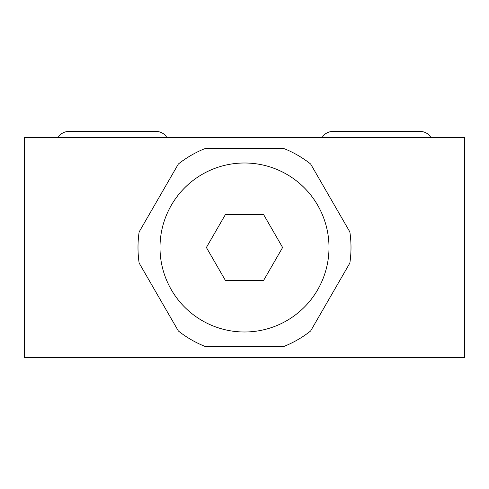 <?xml version="1.0" encoding="UTF-8"?>
<svg xmlns="http://www.w3.org/2000/svg" width="489" height="489" viewBox="0 0 489 489"><rect width="100%" height="100%" fill="white"/><g stroke="black" fill="none" stroke-linecap="round" stroke-linejoin="round"><path stroke-width="0.73" d="M283.712 148.473A106.504 106.504 0 0 1 310.649 164.023L349.861 231.939A106.504 106.504 0 0 1 349.861 263.045L310.649 330.961A106.504 106.504 0 0 1 283.712 346.518L205.288 346.518A106.504 106.504 0 0 1 178.351 330.961L139.139 263.045A106.504 106.504 0 0 1 139.139 231.939L178.351 164.023A106.504 106.504 0 0 1 205.288 148.473L283.712 148.473M328.999 247.495A84.499 84.499 0 0 0 244.5 162.996A84.499 84.499 0 0 0 160.001 247.495A84.499 84.499 0 0 0 244.5 331.994A84.499 84.499 0 0 0 328.999 247.495M225.441 214.488L206.389 247.495L225.441 280.503L263.559 280.503L282.611 247.495L263.559 214.488L225.441 214.488M464.55 357.52L24.45 357.52L24.45 137.47L464.55 137.47L464.55 357.52M322.178 137.47A12.237 12.237 0 0 1 332.697 131.48L420.363 131.48A12.237 12.237 0 0 1 430.882 137.47M58.118 137.47A12.237 12.237 0 0 1 68.637 131.48L156.303 131.48A12.237 12.237 0 0 1 166.822 137.47"/></g></svg>
